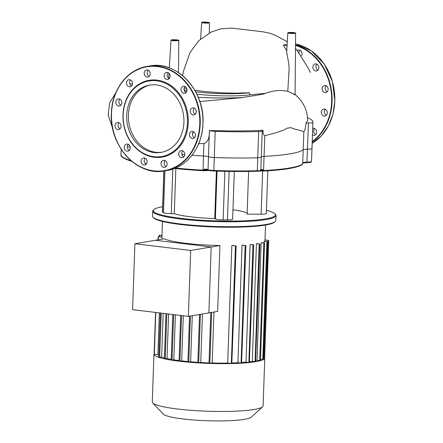 <?xml version="1.0" encoding="UTF-8"?>
<svg xmlns="http://www.w3.org/2000/svg" width="443" height="443" viewBox="0 0 443 443"><rect width="100%" height="100%" fill="white"/><g stroke="black" fill="none" stroke-linecap="round" stroke-linejoin="round"><path stroke-width="0.66" d="M301.522 55.746A3.583 2.99 -99.6 0 0 302.026 53.946A3.583 2.99 -99.6 0 0 298.427 50.053A3.583 2.99 -99.6 0 0 297.364 50.496M299.08 52.512A3.583 2.99 80.4 0 1 300.038 50.303M318.417 69.529A3.583 2.99 -99.6 0 0 318.356 65.597A3.583 2.99 -99.6 0 0 315.283 63.908A3.583 2.99 -99.6 0 0 313.339 65.354A3.583 2.99 -99.6 0 0 313.406 69.285A3.583 2.99 -99.6 0 0 316.479 70.974A3.583 2.99 -99.6 0 0 318.417 69.529M317.919 70.204A3.583 2.99 80.4 0 1 316.391 64.839A3.583 2.99 80.4 0 1 316.895 64.157M326.53 92.299A3.583 2.99 -99.6 0 0 327.97 88.052A3.583 2.99 -99.6 0 0 324.536 85.51A3.583 2.99 -99.6 0 0 323.744 85.792A3.583 2.99 -99.6 0 0 322.305 90.034A3.583 2.99 -99.6 0 0 325.738 92.576A3.583 2.99 -99.6 0 0 326.53 92.299M324.187 116.155A3.583 2.99 -99.6 0 0 324.913 116.138A3.583 2.99 -99.6 0 0 327.311 112.539A3.583 2.99 -99.6 0 0 324.437 109.056A3.583 2.99 -99.6 0 0 323.717 109.072A3.583 2.99 -99.6 0 0 321.319 112.677A3.583 2.99 -99.6 0 0 324.187 116.155M312.47 135.015A3.583 2.99 -99.6 0 0 314.231 135.348A3.583 2.99 -99.6 0 0 316.59 132.673A3.583 2.99 -99.6 0 0 315.239 128.924A3.583 2.99 -99.6 0 0 313.035 128.282A3.583 2.99 -99.6 0 0 312.697 128.365M315.671 134.578A3.583 2.99 80.4 0 1 315.073 134.19A3.583 2.99 80.4 0 1 314.646 128.536M326.353 115.368A3.583 2.99 80.4 0 1 325.328 109.327M327.172 91.806A3.583 2.99 80.4 0 1 326.153 85.765M156.484 84.945A34.128 28.463 80.4 0 1 183.851 118.093A34.128 28.463 80.4 0 1 161.008 152.403A34.128 28.463 80.4 0 1 154.125 152.564A34.128 28.463 80.4 0 1 126.764 119.422A34.128 28.463 80.4 0 1 149.607 85.106A34.128 28.463 80.4 0 1 156.484 84.945M161.85 152.242A34.128 28.463 80.4 0 1 155.82 152.276A34.128 28.463 80.4 0 1 128.498 119.643A34.128 28.463 80.4 0 1 150.454 84.978M154.297 157.276A38.94 32.472 80.4 0 1 122.999 114.776A38.94 32.472 80.4 0 1 156.994 80.122A38.94 32.472 80.4 0 1 188.286 122.622A38.94 32.472 80.4 0 1 154.297 157.276M153.981 156.717A38.319 31.957 80.4 0 1 123.182 114.898A38.319 31.957 80.4 0 1 156.628 80.798A38.319 31.957 80.4 0 1 187.428 122.617A38.319 31.957 80.4 0 1 153.981 156.717M168.163 72.646A3.583 2.99 -99.6 0 0 167.199 75.05A3.583 2.99 -99.6 0 0 169.187 78.688M170.151 76.29A3.583 2.99 80.4 0 1 167.747 79.458A3.583 2.99 80.4 0 1 164.148 75.565A3.583 2.99 80.4 0 1 166.551 72.397A3.583 2.99 80.4 0 1 170.151 76.29M185.019 86.501A3.583 2.99 -99.6 0 0 184.521 87.177A3.583 2.99 -99.6 0 0 186.043 92.548M186.547 91.873A3.583 2.99 80.4 0 1 184.604 93.318A3.583 2.99 80.4 0 1 181.53 91.629A3.583 2.99 80.4 0 1 181.469 87.697A3.583 2.99 80.4 0 1 183.408 86.252A3.583 2.99 80.4 0 1 186.481 87.941A3.583 2.99 80.4 0 1 186.547 91.873M194.278 108.109A3.583 2.99 -99.6 0 0 195.302 114.15M194.66 114.643A3.583 2.99 80.4 0 1 193.862 114.92A3.583 2.99 80.4 0 1 190.429 112.378A3.583 2.99 80.4 0 1 191.869 108.131A3.583 2.99 80.4 0 1 192.666 107.854A3.583 2.99 80.4 0 1 196.094 110.396A3.583 2.99 80.4 0 1 194.66 114.643M193.453 131.671A3.583 2.99 -99.6 0 0 194.477 137.712M192.317 138.498A3.583 2.99 80.4 0 1 189.443 135.021A3.583 2.99 80.4 0 1 191.841 131.416A3.583 2.99 80.4 0 1 192.567 131.399A3.583 2.99 80.4 0 1 195.435 134.882A3.583 2.99 80.4 0 1 193.037 138.482A3.583 2.99 80.4 0 1 192.317 138.498M182.771 150.88A3.583 2.99 -99.6 0 0 183.197 156.534A3.583 2.99 -99.6 0 0 183.795 156.922M180.151 157.049A3.583 2.99 80.4 0 1 178.8 153.3A3.583 2.99 80.4 0 1 181.159 150.626A3.583 2.99 80.4 0 1 183.369 151.262A3.583 2.99 80.4 0 1 184.714 155.011A3.583 2.99 80.4 0 1 182.355 157.691A3.583 2.99 80.4 0 1 180.151 157.049M165.089 160.582A3.583 2.99 -99.6 0 0 164.469 164.807A3.583 2.99 -99.6 0 0 166.114 166.629M161.418 165.328A3.583 2.99 80.4 0 1 163.478 160.333A3.583 2.99 80.4 0 1 166.74 162.404A3.583 2.99 80.4 0 1 164.674 167.399A3.583 2.99 80.4 0 1 161.418 165.328M145.154 158.19A3.583 2.99 -99.6 0 0 144.185 160.593A3.583 2.99 -99.6 0 0 146.179 164.231M141.134 161.108A3.583 2.99 80.4 0 1 143.543 157.935A3.583 2.99 80.4 0 1 147.142 161.828A3.583 2.99 80.4 0 1 144.739 165.001A3.583 2.99 80.4 0 1 141.134 161.108M128.298 144.335A3.583 2.99 -99.6 0 0 127.794 145.011A3.583 2.99 -99.6 0 0 129.323 150.376M124.743 145.525A3.583 2.99 80.4 0 1 126.681 144.08A3.583 2.99 80.4 0 1 129.76 145.769A3.583 2.99 80.4 0 1 129.821 149.701A3.583 2.99 80.4 0 1 127.883 151.146A3.583 2.99 80.4 0 1 124.81 149.457A3.583 2.99 80.4 0 1 124.743 145.525M116.631 122.755A3.583 2.99 80.4 0 1 117.428 122.478A3.583 2.99 80.4 0 1 120.856 125.02A3.583 2.99 80.4 0 1 119.422 129.262A3.583 2.99 80.4 0 1 118.624 129.544A3.583 2.99 80.4 0 1 115.191 126.997A3.583 2.99 80.4 0 1 116.631 122.755M118.973 98.9A3.583 2.99 80.4 0 1 121.847 102.377A3.583 2.99 80.4 0 1 119.449 105.977A3.583 2.99 80.4 0 1 118.724 105.993A3.583 2.99 80.4 0 1 115.85 102.516A3.583 2.99 80.4 0 1 118.248 98.916A3.583 2.99 80.4 0 1 118.973 98.9M130.547 79.956A3.583 2.99 -99.6 0 0 130.973 85.615A3.583 2.99 -99.6 0 0 131.565 86.003M131.139 80.344A3.583 2.99 80.4 0 1 132.485 84.092A3.583 2.99 80.4 0 1 130.131 86.773A3.583 2.99 80.4 0 1 127.922 86.13A3.583 2.99 80.4 0 1 126.576 82.381A3.583 2.99 80.4 0 1 128.93 79.707A3.583 2.99 80.4 0 1 131.139 80.344M148.222 70.254A3.583 2.99 -99.6 0 0 147.597 74.479A3.583 2.99 -99.6 0 0 149.247 76.296M149.872 72.071A3.583 2.99 80.4 0 1 147.807 77.065A3.583 2.99 80.4 0 1 144.545 74.994A3.583 2.99 80.4 0 1 146.611 70A3.583 2.99 80.4 0 1 149.872 72.071M119.859 99.166A3.583 2.99 -99.6 0 0 120.884 105.212M119.04 122.728A3.583 2.99 -99.6 0 0 120.064 128.775M172.809 40.025A2.492 0.327 -178 0 1 175.611 39.986A2.492 0.327 -178 0 1 177.388 40.363A2.492 0.327 -178 0 1 176.984 40.523A2.492 0.327 -178 0 1 174.182 40.568A2.492 0.327 -178 0 1 172.405 40.186A2.492 0.327 -178 0 1 172.809 40.025M203.453 22.355A2.492 0.327 -178 0 1 206.255 22.316A2.492 0.327 -178 0 1 208.033 22.693A2.492 0.327 -178 0 1 207.629 22.859A2.492 0.327 -178 0 1 204.827 22.898A2.492 0.327 -178 0 1 203.049 22.521A2.492 0.327 -178 0 1 203.453 22.355M289.633 32.71A2.492 0.327 -178 0 1 292.43 32.666A2.492 0.327 -178 0 1 294.213 33.048A2.492 0.327 -178 0 1 293.809 33.208A2.492 0.327 -178 0 1 291.007 33.253A2.492 0.327 -178 0 1 289.229 32.871A2.492 0.327 -178 0 1 289.633 32.71M261.963 169.442A0.626 0.498 -98.3 0 1 261.553 169.99L261.553 169.99A0.626 0.498 -98.3 0 1 261.442 169.99L263.491 170.345A0.626 0.343 -64.6 0 0 263.579 170.167L264.061 156.362A6.23 0.825 2 0 0 261.315 156.805A6.23 0.825 -178 0 1 264.061 156.362A87.537 11.562 2 0 0 303.206 149.728A6.23 0.825 -178 0 1 307.553 149.213A6.23 0.825 2 0 0 311.972 148.599A95.328 12.592 2 0 0 312.005 148.333A95.328 12.592 -178 0 1 311.972 148.599A6.23 0.825 -178 0 1 307.553 149.213A6.23 0.825 2 0 0 303.206 149.728L302.724 163.533A0.626 0.526 16.6 0 1 302.702 163.705L302.586 163.999A87.537 11.562 -178 0 1 264.244 170.494L261.963 169.442A6.23 0.825 2 0 0 260.861 169.735M263.103 130.314A6.23 0.825 2 0 0 262.118 130.724A6.23 0.825 2 0 0 262.167 130.829A6.23 0.825 -178 0 1 262.217 130.94A6.23 0.825 -178 0 1 258.668 131.554L257.754 157.786A6.23 0.825 2 0 0 261.298 157.171A6.23 0.825 -178 0 1 257.754 157.786A95.328 12.592 -178 0 1 214.279 157.52A95.328 12.592 2 0 0 257.754 157.786L257.3 170.716A95.328 12.592 -178 0 1 213.831 170.45A6.23 0.825 -178 0 1 208.027 169.663A6.23 0.825 2 0 0 205.148 169.093L202.174 170.112L203.06 169.974L203.464 155.986A6.23 0.825 -178 0 1 208.481 156.733A6.23 0.825 2 0 0 214.279 157.52A6.23 0.825 -178 0 1 208.481 156.733A6.23 0.825 2 0 0 203.464 155.986A87.537 11.562 2 0 1 191.991 155.255A87.537 11.562 2 0 0 203.464 155.986L203.907 143.449C207.789 142.347 209.605 138.028 209.345 130.48L209.351 130.48C227.929 131.15 245.173 131.128 261.082 130.414L263.103 130.314C262.782 133.171 263.347 134.949 264.787 135.636C275.767 133.166 285.896 129.744 286.538 128.271L291.034 127.595C293.039 129.195 302.79 130.746 303.832 131.831C304.917 130.502 305.648 127.59 306.03 123.088L307.492 120.933C307.852 111.293 304.014 102.743 295.974 95.284L295.088 94.586M181.923 154.43A87.537 11.562 2 0 0 184.753 154.679A87.537 11.562 2 0 1 181.923 154.43M127.368 146.306A95.328 12.592 2 0 0 130.259 147.331A95.328 12.592 -178 0 1 127.368 146.306M287.047 45.507L283.348 45.059L284.716 44.732L287.081 45.02M286.809 50.917L283.348 45.059M288.454 32.566A3.893 0.515 2 0 0 287.828 32.821A3.893 0.515 2 0 0 291.704 33.474A3.893 0.515 2 0 0 295.614 33.092A3.893 0.515 2 0 0 292.829 32.505A3.893 0.515 2 0 0 288.454 32.566M294.097 93.91C297.264 96.397 292.302 93.091 287.795 91.319L289.118 69.091L288.725 63.271L286.671 52.113L287.828 32.821M287.795 91.319C280.596 89.796 273.176 90.455 265.534 93.285L262.583 94.298L241.297 97.709L199.815 101.547M196.105 110.434L196.255 111.957M193.475 131.682L192.489 134.079M198.663 143.748L203.907 143.449M258.668 131.554A95.328 12.592 -178 0 1 215.193 131.289A6.23 0.825 -178 0 1 209.395 130.502A6.23 0.825 2 0 0 209.345 130.48M286.538 128.271A87.537 11.562 2 0 0 291.034 127.595M307.431 117.644A95.328 12.592 -178 0 1 312.919 122.102A95.328 12.592 -178 0 1 312.885 122.368A6.23 0.825 -178 0 1 308.472 122.982A6.23 0.825 2 0 0 306.03 123.088M171.12 40.02A3.893 0.515 2 0 0 171.004 40.136A3.893 0.515 2 0 0 174.88 40.789A3.893 0.515 2 0 0 178.789 40.407A3.893 0.515 2 0 0 176.004 39.82A3.893 0.515 2 0 0 171.629 39.881A3.893 0.515 2 0 0 171.12 40.02M202.274 22.211A3.893 0.515 2 0 0 201.648 22.466A3.893 0.515 2 0 0 204.422 23.058A3.893 0.515 2 0 0 208.803 22.997A3.893 0.515 2 0 0 209.434 22.737A3.893 0.515 2 0 0 206.648 22.15A3.893 0.515 2 0 0 202.274 22.211M184.21 87.913L186.808 88.694M194.754 90.228L205.812 91.646L221.749 92.858L235.205 93.163L249.536 92.753L249.835 94.863L265.534 93.285M242.603 97.526A66.046 8.722 -178 0 1 198.248 97.327M196.825 94.143A40.496 5.349 2 0 0 249.835 94.863M249.536 92.753A40.496 5.349 -178 0 1 195.651 91.828M186.985 90.461A40.496 5.349 -178 0 1 184.122 89.813M264.643 357.473A55.453 7.326 -178 0 1 264.781 358.033A55.453 7.326 -178 0 1 235.698 363.448A55.453 7.326 -178 0 1 179.194 361.206A55.453 7.326 -178 0 1 153.942 354.162A55.453 7.326 -178 0 1 154.12 353.614M264.781 358.033L263.109 405.832A55.453 7.326 -178 0 1 262.583 406.79A55.453 7.326 -178 0 1 177.521 409.011A55.453 7.326 -178 0 1 152.735 402.958A55.453 7.326 -178 0 1 152.276 401.962L153.942 354.162M152.735 402.958L163.345 414.133A44.361 5.859 2 0 0 183.169 418.973A44.361 5.859 2 0 0 251.22 417.201L262.583 406.79M188.375 316.374L132.595 309.668L134.893 243.75L164.148 238.794A51.56 6.811 2 0 0 185.418 243.268A51.56 6.811 2 0 0 219.927 245.5L217.629 311.418L188.375 316.374L190.678 250.456L211.189 246.978L208.886 312.896L211.189 246.978L219.927 245.5M231.827 363.437L236.147 245.92L232.891 245.494A51.56 6.811 -178 0 1 231.822 245.511L227.719 363.094A51.56 6.811 -178 0 1 212.203 362.994L213.98 312.033M241.562 363.038L245.882 245.516L242.875 245.123A51.56 6.811 -178 0 1 242.033 245.167L237.93 362.745A51.56 6.811 -178 0 1 232.054 362.994M249.381 362.402L253.701 244.885L250.771 244.497A51.56 6.811 -178 0 1 250.107 244.564L246.003 362.141A51.56 6.811 -178 0 1 241.795 362.501M255.578 361.577L259.897 244.054L256.94 243.667A51.56 6.811 -178 0 1 256.431 243.75L252.327 361.333A51.56 6.811 -178 0 1 249.619 361.732M261.121 242.742L264.56 243.041L261.475 242.637A51.56 6.811 -178 0 1 261.121 242.742L257.018 360.32A51.56 6.811 -178 0 1 255.827 360.635M264.089 241.524L267.605 241.834L264.266 241.402A51.56 6.811 -178 0 1 264.089 241.524L264.039 242.947M155.404 240.278L211.189 246.978L155.404 240.278M209.024 362.9A51.56 6.811 -178 0 1 200.734 362.518L197.921 362.767M200.734 362.518L202.429 313.993M197.86 362.341A51.56 6.811 -178 0 1 190.651 361.804L188.004 362.025M190.651 361.804L192.262 315.715M187.948 361.56A51.56 6.811 -178 0 1 181.702 360.895L179.138 361.1M181.702 360.895L183.28 315.759M179.083 360.569A51.56 6.811 -178 0 1 173.817 359.81L171.269 360.015M173.817 359.81L175.389 314.812M171.219 359.367A51.56 6.811 -178 0 1 167.05 358.531L164.453 358.747M167.05 358.531L168.606 313.998M164.408 357.883A51.56 6.811 -178 0 1 161.634 357.025L158.876 357.268M161.634 357.025L163.162 313.345M162.022 237.127A51.56 6.811 -178 0 1 161.972 236.972L158.206 236.634L162.022 237.127L161.95 239.17M158.86 355.712A51.56 6.811 -178 0 1 157.913 354.705L159.375 312.891M157.913 354.705L154.098 354.212L155.559 312.431M161.988 235.405L159.33 235.2L161.983 235.549M265.003 240.062L268.729 240.399L265.008 239.918M259.897 244.054L256.431 243.75M253.701 244.885L250.107 244.564M245.882 245.516L242.033 245.167M236.147 245.92L231.822 245.511M264.41 357.916L263.552 357.961M263.286 359.356L260.506 359.168M260.24 360.563L257.018 360.32M255.794 361.632L252.327 361.333M249.592 362.463L246.003 362.141M241.773 363.094L237.93 362.745M232.038 363.498L227.719 363.094M212.203 362.994L209.079 363.299M266.42 210.32A61.056 8.063 -178 0 1 274.056 213.116A61.056 8.063 -178 0 1 274.881 213.786A61.056 8.063 -178 0 1 224.651 221.057A61.056 8.063 -178 0 1 154.685 212.38A61.056 8.063 -178 0 1 153.926 209.561A61.056 8.063 -178 0 1 162.609 206.698M153.926 209.561L153.289 210.148A61.682 8.146 2 0 0 152.702 211.211A61.682 8.146 2 0 0 154.053 212.994A61.682 8.146 2 0 0 220.658 221.688A61.682 8.146 2 0 0 275.989 215.519A61.682 8.146 2 0 0 275.48 214.412L274.881 213.786M275.989 215.519L275.817 220.453A61.682 8.146 -178 0 1 275.23 221.522A61.682 8.146 -178 0 1 216.378 226.523A61.682 8.146 -178 0 1 153.882 217.928A61.682 8.146 -178 0 1 153.04 217.253A61.682 8.146 -178 0 1 152.53 216.151L152.702 211.211M153.04 217.253L153.638 217.884A61.056 8.063 2 0 0 154.469 218.554A61.056 8.063 2 0 0 216.334 227.06A61.056 8.063 2 0 0 274.594 222.104L275.23 221.522M267.799 170.81L266.309 213.554A6.567 0.869 -178 0 1 261.115 214.218L247.116 214.13L248.606 171.435M247.133 213.648A32.826 4.336 2 0 0 232.957 209.81M175.843 168.584L174.271 213.681L171.264 213.664A6.567 0.869 -178 0 1 163.484 212.729L162.57 212.131A6.567 0.869 -178 0 1 162.426 211.942L163.855 171.009M234.297 171.469L232.63 219.257A6.567 0.869 -178 0 1 227.436 219.927L223.156 219.9A6.567 0.869 -178 0 1 215.37 218.964L214.733 218.543L216.389 171.081M174.271 213.681A43.768 5.781 2 0 0 214.733 218.543M312.885 122.368L311.518 161.529A0.626 0.62 11.1 0 1 311.507 161.629L311.551 161.263A95.328 12.592 -178 0 1 311.518 161.529A6.23 0.825 -178 0 1 307.104 162.149A6.23 0.825 2 0 0 303.499 162.404A0.626 0.537 78.8 0 1 303.084 162.952L306.899 162.681A6.855 0.903 -178 0 0 303.195 162.913M303.499 162.404L302.586 163.999A6.23 0.825 -178 0 0 302.669 163.871L302.353 164.453A0.626 0.609 -127.9 0 0 302.586 163.999M264.787 135.636L264.061 156.362A87.537 11.562 2 0 0 303.206 149.728L303.832 131.831M203.06 169.974L205.436 169.647A0.626 0.305 -83.8 0 1 205.391 169.647L205.391 169.647A0.626 0.305 -83.8 0 1 205.148 169.093M208.603 170.278A5.609 0.742 2 0 0 213.819 170.987L205.364 169.641M261.564 169.99L260.595 170.223M263.491 170.345L264.244 170.494A6.23 0.825 -178 0 1 260.705 170.505M261.254 157.06A6.23 0.825 -178 0 1 261.298 157.171L262.217 130.94M134.893 243.75L190.678 250.456M295.509 45.457A52.645 43.907 80.4 0 1 331.652 101.657A52.645 43.907 80.4 0 1 312.243 141.483M295.509 45.07A52.961 44.167 80.4 0 1 332.084 101.657A52.961 44.167 80.4 0 1 312.226 141.959M334.797 101.203A52.961 44.167 80.4 0 1 312.177 143.299L321.247 135.979L328.324 126.067L332.953 114.211L334.847 101.181L332.444 81.639L324.226 64.069L311.324 50.89L295.52 43.935A52.961 44.167 80.4 0 1 334.797 101.203M202.922 123.542A52.961 44.167 80.4 0 1 167.371 170.428C186.99 167.509 202.495 147.048 202.972 123.525C205.098 90.859 176.779 60.231 149.679 65.996A52.961 44.167 80.4 0 1 160.36 65.747A52.961 44.167 80.4 0 1 202.922 123.542M111.42 113.336A52.961 44.167 80.4 0 1 146.965 66.456A52.961 44.167 80.4 0 1 157.647 66.206A52.961 44.167 80.4 0 1 200.208 124.001A52.961 44.167 80.4 0 1 164.663 170.887A52.961 44.167 80.4 0 1 153.981 171.131A52.961 44.167 80.4 0 1 111.414 113.38M199.776 124.001A52.645 43.907 80.4 0 1 153.821 170.854A52.645 43.907 80.4 0 1 111.509 113.397A52.645 43.907 80.4 0 1 157.464 66.544A52.645 43.907 80.4 0 1 199.776 124.001M208.36 170.228A0.626 0.593 -64.8 0 1 208.027 169.663L209.395 130.502M215.193 131.289L213.819 170.992A94.702 12.509 2 0 0 257.012 171.253L257.3 170.716A6.23 0.825 -178 0 0 260.849 170.101C259.919 171.103 261.636 170.81 257.051 171.258C243.368 171.64 228.953 171.552 213.819 170.992M311.507 161.629C309.934 162.67 312.686 162.276 306.927 162.686L308.472 122.982M198.702 362.861L200.397 314.336M188.79 362.119L190.396 316.031M179.919 361.195L181.514 315.549M172.05 360.109L173.639 314.602M165.233 358.841L166.806 313.782M159.663 357.363L161.208 313.107M154.314 354.273L155.775 312.453M158.312 239.785L158.417 236.695M159.497 236.678L159.546 235.255M262.777 359.439L266.885 241.861M263.906 358.005L268.009 240.427M259.731 360.646L263.84 243.069M209.866 363.393L211.643 312.431M255.068 361.66L259.177 244.082M248.872 362.49L252.975 244.907M241.053 363.122L245.162 245.544M231.318 363.526L235.427 245.948M261.115 214.218L262.621 171.076M215.37 218.964L217.042 171.103M223.156 219.9L224.85 171.319M227.436 219.927L229.131 171.402M162.57 212.131L164.01 170.987M171.264 213.664L172.82 169.071M163.484 212.729L164.946 170.837M302.663 163.827A6.23 0.825 -178 0 1 302.669 163.871L303.09 162.952M205.436 169.647A6.855 0.903 -178 0 1 208.227 170.14M207.795 170.04A6.23 0.825 -178 0 1 202.174 170.112A87.537 11.562 -178 0 1 175.605 168.024M131.721 161.219A5.609 0.742 2 0 1 130.835 161.014A0.626 0.554 -72.7 0 1 130.297 160.416A95.328 12.592 -178 0 1 121.017 154.613L121.199 149.285M130.973 160.582A6.23 0.825 -178 0 1 130.297 160.416L130.308 160.001M208.731 170.367L208.288 170.45A0.626 0.548 -102.5 0 1 208.132 170.461A5.609 0.742 2 0 1 202.252 170.649L202.174 170.112M146.544 163.777A87.537 11.562 -178 0 1 145.21 163.489M208.548 170.306A0.626 0.548 -102.5 0 1 208.288 170.45L202.235 170.655L174.559 168.445A86.917 11.479 2 0 0 202.224 170.649M208.415 170.4A6.855 0.903 -178 0 1 208.697 170.356M259.759 170.998A5.609 0.742 2 0 0 263.884 171.031A0.626 0.343 -93 0 0 263.939 171.031A0.626 0.343 -93 0 0 264.244 170.494M167.371 170.428L164.663 170.887C137.563 176.652 109.244 146.018 111.37 113.358C111.846 89.829 127.351 69.368 146.965 66.456L149.679 65.996M295.614 33.092L295.088 94.796M112.705 128.597L108.153 114.931L109.681 102.887L115.961 92.465M129.921 84.187L132.535 83.627M186.259 92.299L184.404 90.754M312.919 122.102L311.551 161.263M171.004 40.136L169.298 67.895M168.971 73.228L168.656 78.356M178.789 40.407L178.512 72.597M201.648 22.466L200.635 38.99M209.434 22.737L209.345 32.965M310.449 72.375L309.69 71.406M310.039 71.982L308.566 68.632L296.71 49.777L295.481 48.497M287.28 41.758L278.52 37.007M182.594 75.637L183.324 71.705L190.019 52.49L198.868 40.634L211.333 31.985L221.007 28.806L231.567 28.097L262.882 31.785L269.543 33.159C273.53 34.465 276.637 35.817 278.863 37.201L278.852 37.195M264.953 241.485L265.529 225.038M199.533 314.48L197.844 362.795M189.532 316.175L187.926 362.053M179.061 361.134L180.661 315.444M171.192 360.043L172.787 314.497M164.375 358.775L165.953 313.677M161.933 236.966L162.476 221.439M158.804 357.296L160.349 313.007M267.605 241.834L263.496 359.417M268.729 240.399L264.626 357.977M264.56 243.041L260.456 360.624M210.779 312.575L209.007 363.326M159.33 235.2L159.281 236.651M158.206 236.634L158.096 239.824M131.743 161.235L130.674 160.992C123.486 158.533 120.269 156.407 121.017 154.613M302.353 164.453C297.618 167.714 284.816 169.907 263.939 171.031L259.742 170.998M260.849 170.101L261.298 157.171"/></g></svg>
